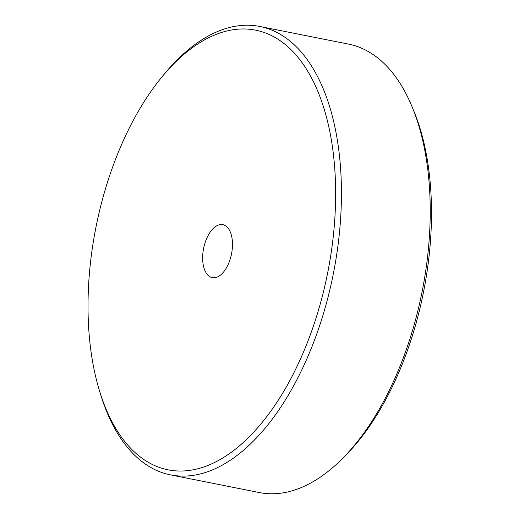 <?xml version="1.0" encoding="UTF-8"?>
<svg xmlns="http://www.w3.org/2000/svg" width="519" height="519" viewBox="0 0 519 519"><rect width="100%" height="100%" fill="white"/><g stroke="black" fill="none" stroke-linecap="round" stroke-linejoin="round"><path stroke-width="0.78" d="M210.708 36.745A224.117 118.098 -78.7 0 0 161.292 77.733A224.117 118.098 -78.7 0 0 88.022 308.014A224.117 118.098 -78.7 0 0 99.2 389.827A224.117 118.098 -78.7 0 0 212.939 463.279A224.117 118.098 -78.7 0 0 335.631 192.004A224.117 118.098 -78.7 0 0 210.708 36.745M161.292 77.733L163.576 74.937A228.613 120.466 101.3 0 1 213.984 33.119A228.613 120.466 101.3 0 1 259.727 26.45A228.613 120.466 101.3 0 1 339.465 232.525A228.613 120.466 101.3 0 1 216.261 468.209A228.613 120.466 101.3 0 1 170.517 474.885A228.613 120.466 101.3 0 1 100.238 393.285L99.2 389.827M170.517 474.885L259.318 492.55A228.613 120.466 -78.7 0 0 305.062 485.881A228.613 120.466 -78.7 0 0 342.183 458.828A228.613 120.466 -78.7 0 0 412.177 106.992A228.613 120.466 -78.7 0 0 348.528 44.115L259.727 26.45M217.695 276.848A27.001 14.227 -78.7 0 0 232.48 244.164A27.001 14.227 -78.7 0 0 222.833 224.669A27.001 14.227 -78.7 0 0 217.429 225.46A27.001 14.227 -78.7 0 0 202.644 258.138A27.001 14.227 -78.7 0 0 212.29 277.633A27.001 14.227 -78.7 0 0 217.695 276.848M412.177 106.992L413.799 110.91A224.111 118.098 101.3 0 1 345.18 455.825L342.183 458.828"/></g></svg>
